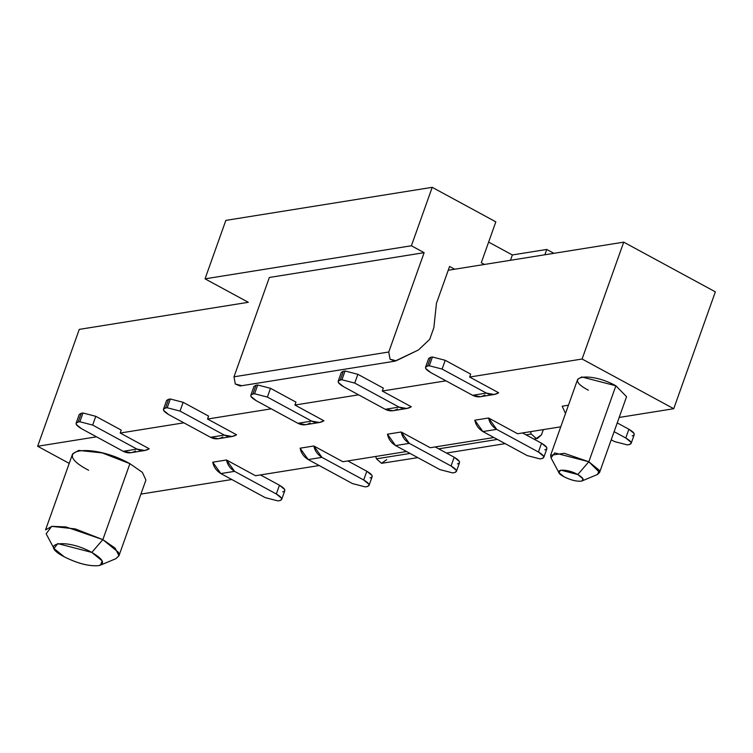 <?xml version="1.0" encoding="UTF-8"?>
<svg xmlns="http://www.w3.org/2000/svg" width="753" height="753" viewBox="0 0 753 753"><rect width="100%" height="100%" fill="white"/><g stroke="black" fill="none" stroke-linecap="round" stroke-linejoin="round"><path stroke-width="1.13" d="M241.402 385.564L235.284 384.002L233.985 376.811L269.358 277.471L424.127 252.669L269.358 277.471L233.985 376.811L388.755 352.009L424.127 252.669L411.402 245.76L432.213 187.328L495.841 221.843L481.28 262.741L484.443 264.463L481.28 262.741L495.841 221.843L432.213 187.328L411.402 245.76L205.042 278.836L248.311 302.301L205.042 278.836L225.844 220.394L205.042 278.836L411.402 245.76L424.127 252.669L388.755 352.009L390.054 359.2L396.172 360.762L418.461 349.957L429.709 339.33L433.85 327.696L436.448 303.346L449.579 266.468L454.671 269.235L449.579 266.468L436.448 303.346L433.85 327.696L429.709 339.33L418.461 349.957L394.873 361.176L390.054 359.2L388.755 352.009L233.985 376.811L235.284 384.002L240.103 385.978L394.873 361.176M530.498 431.667L531.232 434.02L536.305 438.519L541.473 434.839L543.337 429.605L541.473 434.839L537.407 438.481L536.305 438.519L531.232 434.02L526.065 434.848L531.232 434.02L530.498 431.667M553.907 253.328L546.753 249.45L544.852 254.787L546.753 249.45L553.907 253.328M432.213 187.328L225.844 220.394L432.213 187.328M488.631 242.089L512.36 254.956L546.753 249.45L512.36 254.956L510.459 260.293L512.36 254.956L488.631 242.089M497.413 439.432L438.698 448.844L497.413 439.432M386.703 459.641L381.536 463.321L376.462 458.812L375.728 456.469L376.462 458.812L410.056 453.428L376.462 458.812L381.536 463.321L417.821 457.645M248.311 302.301L79.263 329.39L248.311 302.301M448.233 270.261L623.719 242.146L715.35 291.844L673.737 408.71L619.173 417.454L673.737 408.71L715.35 291.844L623.719 242.146L448.233 270.261M118.87 555.996L145.922 480.028L142.364 472.357L129.902 463.669L102.85 539.637L115.105 548.118L118.965 555.714L115.84 558.698M118.852 553.436L118.4 552.316L102.85 539.637L129.902 463.669L102.257 452.92L78.717 450.407L72.599 453.918L45.547 529.886L51.948 526.328L66 526.931L102.85 539.637L91.81 552.42L102.173 560.881L100.544 565.098L98.408 565.672C88.873 566.407 77.503 563.46 64.287 556.834L54 548.523L57.717 543.581L91.81 552.42L102.85 539.637L75.234 528.898L51.712 526.366L46.14 533.783L54 548.523M599.51 472.668L626.562 396.699L615.879 385.79L588.827 461.758L599.576 472.46L597.505 474.465M582.154 480.885L597.562 474.437L599.2 470.22L588.827 461.758L615.879 385.79L581.758 376.952L577.683 379.296L550.631 455.264L564.261 453.297L588.827 461.758L577.786 474.55L582.973 478.776L582.154 480.885L581.09 481.176C576.327 481.544 570.633 480.075 564.035 476.753L558.886 472.602L560.75 470.126L577.786 474.55L588.827 461.758L554.754 452.911L551.017 457.862L558.886 472.602M551.064 457.946L550.631 455.264M222.813 436.975C218.869 439.347 214.784 439.46 210.548 437.295L168.804 414.658L210.548 437.295L224.309 435.093L180.023 411.072L167.222 407.759L165.509 408.032C161.933 409.03 163.034 411.242 168.804 414.658L163.627 410.432L163.467 409.199L165.509 408.032L168.625 399.269L166.582 400.436L163.467 409.199M135.455 450.972C131.511 453.353 127.426 453.457 123.191 451.292L81.446 428.655L123.191 451.292L136.952 449.089L92.657 425.069L79.865 421.755L78.143 422.028C74.575 423.026 75.667 425.238 81.446 428.655L76.26 424.428L76.109 423.205L78.143 422.028L81.268 413.265L79.225 414.432L76.109 423.205M79.865 421.755L92.657 425.069L95.782 416.305L82.99 412.992L79.865 421.755L82.99 412.992L81.268 413.265L78.143 422.028L79.865 421.755M276.332 493.996L234.588 471.359L220.836 473.562L265.122 497.582L277.913 500.896L279.636 500.623C283.213 499.625 282.111 497.413 276.332 493.996L281.518 498.222L281.678 499.455L279.636 500.623L277.913 500.896L265.122 497.582L220.836 473.562L212.732 462.201C213.739 467.039 216.44 470.823 220.836 473.562L234.588 471.359L276.332 493.996L279.457 485.233L276.332 493.996M281.678 499.455L284.794 490.683L284.643 489.459L279.457 485.233L260.472 474.936L279.457 485.233C285.236 488.65 286.338 490.862 282.761 491.86M100.544 565.098L115.953 558.651L118.993 555.592M165.509 408.032L167.222 407.759L170.347 398.996L168.625 399.269L165.509 408.032M167.222 407.759L180.023 411.072L183.139 402.309L170.347 398.996L167.222 407.759M538.414 451.998L496.669 429.361L482.908 431.563L527.204 455.584L539.995 458.906L541.718 458.624C545.294 457.626 544.193 455.424 538.414 451.998L543.6 456.233L543.76 457.457L541.718 458.624L539.995 458.906L527.204 455.584L482.908 431.563L474.814 420.202C475.821 425.04 478.522 428.834 482.908 431.563L496.669 429.361L538.414 451.998L541.539 443.235L538.414 451.998M543.76 457.457L546.876 448.694L546.716 447.461L541.539 443.235L522.544 432.937L541.539 443.235C547.309 446.661 548.41 448.863 544.843 449.861M484.894 394.977C480.951 397.358 476.865 397.462 472.63 395.306L430.885 372.66L472.63 395.306L486.391 393.094L442.096 369.074L429.304 365.76L427.582 366.043C424.014 367.031 425.116 369.243 430.885 372.66L425.699 368.433L425.549 367.21L427.582 366.043L430.707 357.27L428.664 358.447L425.549 367.21M429.304 365.76L442.096 369.074L445.221 360.311L432.429 356.997L429.304 365.76L432.429 356.997L430.707 357.27L427.582 366.043L429.304 365.76M625.771 438.001L614.109 431.676L625.771 438.001L630.958 442.227L631.118 443.461L629.075 444.628C632.652 443.63 631.551 441.427 625.771 438.001L628.896 429.238L625.771 438.001M611.229 439.78L614.561 441.587L627.353 444.901L629.075 444.628L627.353 444.901L614.561 441.587L611.229 439.78M631.118 443.461L634.233 434.688L634.082 433.464L628.896 429.238L617.234 422.913L628.896 429.238C634.675 432.655 635.777 434.867 632.2 435.865M91.81 552.42C66.386 538.037 37.17 542.725 64.287 556.834C77.474 563.413 88.845 566.36 98.408 565.672C105.561 563.677 103.359 559.263 91.81 552.42M577.786 474.55C565.079 467.359 550.471 469.703 564.035 476.753C570.623 480.047 576.309 481.515 581.09 481.176C584.667 480.179 583.566 477.967 577.786 474.55M451.056 466.003L409.312 443.357L395.551 445.569L439.846 469.59L452.638 472.903L454.36 472.62C457.928 471.632 456.826 469.42 451.056 466.003L456.243 470.23L456.393 471.453L454.36 472.62L452.638 472.903L439.846 469.59L395.551 445.569L387.456 434.199C388.454 439.046 391.155 442.83 395.551 445.569L409.312 443.357L451.056 466.003L454.172 457.231L451.056 466.003M456.393 471.453L459.518 462.69L459.358 461.467L454.172 457.231L435.187 446.934L454.172 457.231C459.951 460.657 461.052 462.86 457.476 463.857M363.699 480L321.955 457.363L308.193 459.565L352.479 483.586L365.28 486.899L366.993 486.626C370.57 485.629 369.469 483.417 363.699 480L368.876 484.226L369.036 485.45L366.993 486.626L365.28 486.899L352.479 483.586L308.193 459.565L300.089 448.195C301.096 453.042 303.798 456.826 308.193 459.565L321.955 457.363L363.699 480L366.815 471.237L363.699 480M369.036 485.45L372.161 476.687L372.001 475.463L366.815 471.237L347.83 460.94L366.815 471.237C372.594 474.654 373.695 476.856 370.118 477.854M310.17 422.979C306.236 425.351 302.141 425.464 297.915 423.299L256.171 400.662L297.915 423.299L311.667 421.096L267.381 397.076L254.589 393.763L252.867 394.035C249.29 395.033 250.391 397.236 256.171 400.662L250.984 396.436L250.824 395.203L252.867 394.035L255.982 385.272L253.949 386.44L250.824 395.203M252.867 394.035L254.589 393.763L257.705 384.99L255.982 385.272L252.867 394.035M254.589 393.763L267.381 397.076L270.496 388.313L257.705 384.99L254.589 393.763M397.537 408.983C393.593 411.354 389.508 411.458 385.272 409.303L343.528 386.666L385.272 409.303L399.024 407.1L354.738 383.079L341.947 379.766L340.224 380.039C336.647 381.037 337.749 383.239 343.528 386.666L338.342 382.43L338.182 381.206L340.224 380.039L343.349 371.276L341.307 372.443L338.182 381.206M340.224 380.039L341.947 379.766L345.062 370.994L343.349 371.276L340.224 380.039M341.947 379.766L354.738 383.079L357.863 374.307L345.062 370.994L341.947 379.766M560.759 426.819L517.584 433.737L488.565 418L496.669 429.361C492.274 426.631 489.572 422.838 488.565 418L474.814 420.202L488.565 418L517.584 433.737L560.759 426.819M493.902 437.531L430.227 447.734L401.208 431.996L409.312 443.357C404.916 440.627 402.215 436.834 401.208 431.996L387.456 434.199L401.208 431.996L430.227 447.734L493.902 437.531M406.545 451.527L342.869 461.73L313.85 445.992L321.955 457.363C317.559 454.624 314.858 450.84 313.85 445.992L300.089 448.195L313.85 445.992L342.869 461.73L406.545 451.527M319.187 465.523L255.512 475.727L226.493 459.989L234.588 471.359C230.192 468.62 227.5 464.836 226.493 459.989L212.732 462.201L226.493 459.989L255.512 475.727L319.187 465.523M231.83 479.52L140.915 494.09L231.83 479.52M69.229 463.387L37.65 446.256L79.263 329.39L37.65 446.256L96.516 436.825L37.65 446.256L69.229 463.387M81.268 413.265L82.99 412.992L95.782 416.305L121.233 430.114L120.198 433.031L183.873 422.828L120.198 433.031L121.233 430.114L95.782 416.305L92.657 425.069L136.952 449.089C141.178 451.254 145.273 451.141 149.216 448.769L120.198 433.031L149.216 448.769L144.717 450.492L136.952 449.089L123.191 451.292L130.956 452.694L144.717 450.492M208.59 416.108L207.555 419.035L271.231 408.832L207.555 419.035L208.59 416.108L183.139 402.309L208.59 416.108M295.957 402.111L294.912 405.039L358.597 394.836L294.912 405.039L295.957 402.111L270.496 388.313L295.957 402.111M383.315 388.115L382.27 391.033L445.955 380.83L382.27 391.033L383.315 388.115L357.863 374.307L383.315 388.115M430.707 357.27L432.429 356.997L445.221 360.311L470.672 374.119L469.637 377.037L582.097 359.021L623.719 242.146L582.097 359.021L673.737 408.71L582.097 359.021L469.637 377.037L470.672 374.119L445.221 360.311L442.096 369.074L486.391 393.094C490.617 395.259 494.712 395.156 498.655 392.774L469.637 377.037L498.655 392.774L494.156 394.497L486.391 393.094L472.63 395.306L480.395 396.709L494.156 394.497M168.625 399.269L170.347 398.996L183.139 402.309L180.023 411.072L224.309 435.093L210.548 437.295L218.323 438.698L232.075 436.495L224.309 435.093C228.545 437.258 232.63 437.145 236.574 434.773L232.075 436.495M565.512 413.463L562.171 406.206L565.512 413.463M236.574 434.773L207.555 419.035L236.574 434.773M255.982 385.272L257.705 384.99L270.496 388.313L267.381 397.076L311.667 421.096C315.902 423.252 319.987 423.148 323.931 420.776L294.912 405.039L323.931 420.776L319.441 422.499L311.667 421.096L297.915 423.299L305.68 424.701L319.441 422.499M343.349 371.276L345.062 370.994L357.863 374.307L354.738 383.079L399.024 407.1C403.26 409.256 407.345 409.152 411.289 406.771L382.27 391.033L411.289 406.771L406.799 408.502L399.024 407.1L385.272 409.303L393.038 410.705L406.799 408.502M568.459 405.199L562.171 406.206L568.459 405.199M588.366 390.205C561.249 376.095 590.465 371.408 615.879 385.79M88.628 470.277C47.947 449.117 91.772 442.096 129.902 463.669M446.463 453.052L505.178 443.649M533.821 439.055L537.407 438.481"/></g></svg>
